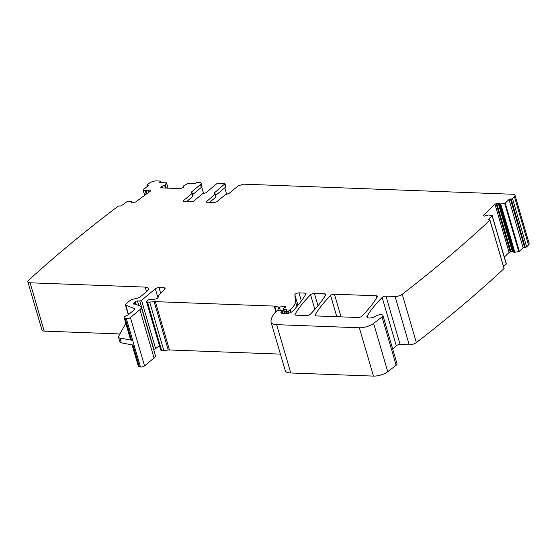 <?xml version="1.0" encoding="UTF-8"?>
<svg xmlns="http://www.w3.org/2000/svg" width="557" height="557" viewBox="0 0 557 557"><rect width="100%" height="100%" fill="white"/><g stroke="black" fill="none" stroke-linecap="round" stroke-linejoin="round"><path stroke-width="0.84" d="M483.991 216.019L483.692 214.995L483.699 215.844L484.562 216.088L488.531 214.981L492.2 215.615L488.364 219.388A1.086 0.418 163.7 0 0 488.231 219.681A1.086 0.418 163.7 0 0 488.754 219.876L489.436 219.869A1.086 0.418 163.7 0 1 489.958 220.064A1.086 0.418 163.7 0 1 489.937 220.217A1307.328 498.891 163.7 0 1 402.238 294.27A5.445 2.082 163.7 0 1 395.087 296.484L385.973 296.136A2.722 1.037 163.7 0 0 382.158 297.452A198.278 75.668 163.7 0 0 367.084 316.146A5.445 2.082 163.7 0 0 366.903 317.044A5.445 2.082 163.7 0 0 370.349 317.977A5.445 2.082 163.7 0 0 375.787 316.16A4.359 1.664 163.7 0 1 380.139 314.705A4.359 1.664 163.7 0 1 382.889 315.457A4.359 1.664 163.7 0 1 382.018 316.926L373.615 323.373A10.896 4.157 163.7 0 1 359.342 327.774L276.648 324.668A13.619 5.194 163.7 0 1 271.085 322.218A13.619 5.194 163.7 0 1 271.001 321.647A51.745 19.746 163.7 0 1 274.622 313.097A2.722 1.037 163.7 0 1 274.9 312.811L277.128 310.952A1.086 0.418 163.7 0 1 278.354 310.493L281.362 310.193A1.365 0.522 163.7 0 1 282.218 310.423A1.365 0.522 163.7 0 1 281.995 310.848L281.243 311.474A1.365 0.522 163.7 0 0 281.027 311.746A6.538 2.493 163.7 0 0 280.972 312.484A6.538 2.493 163.7 0 0 283.645 313.661L285.191 313.716A5.445 2.082 163.7 0 0 292.891 311.022A190.654 72.758 163.7 0 0 305.939 294.012A2.722 1.037 163.7 0 0 306.023 293.588A2.722 1.037 163.7 0 0 304.909 293.1L299.005 292.878A2.722 1.037 163.7 0 0 295.558 293.887A2.722 1.037 163.7 0 0 294.876 294.813L295.356 301.253A29.96 11.432 163.7 0 1 290.197 309.636L288.303 311.217A1.086 0.418 163.7 0 1 286.841 311.683L286.201 311.662A1.365 0.522 163.7 0 1 285.644 311.419A1.365 0.522 163.7 0 1 285.713 311.154L286.507 310.061A1.365 0.522 163.7 0 0 286.577 309.803A1.365 0.522 163.7 0 0 286.11 309.56L283.701 309.337A1.365 0.522 163.7 0 1 283.241 309.1A1.365 0.522 163.7 0 1 283.464 308.675L284.286 307.993A2.722 1.037 163.7 0 1 284.94 307.561A1.636 0.627 163.7 0 0 285.609 306.796A1.636 0.627 163.7 0 0 284.571 306.51L279.336 307.032A2.722 1.037 163.7 0 1 278.215 306.991L274.726 306.162A2.722 1.037 163.7 0 0 274.218 306.099L155.34 301.643A5.445 2.082 163.7 0 0 154.122 301.685L149.687 302.124A5.445 2.082 163.7 0 1 147.452 302.04L146.832 301.894A1.365 0.522 163.7 0 1 146.526 301.685A1.365 0.522 163.7 0 1 146.756 301.26L148.259 300A1.365 0.522 163.7 0 1 150.216 299.429A8.717 3.328 163.7 0 0 155.354 299.025A2.722 1.037 163.7 0 0 158.125 297.334A19.063 7.276 163.7 0 1 160.138 293.845L164.816 288.986A2.722 1.037 163.7 0 0 165.088 288.303A2.722 1.037 163.7 0 0 163.974 287.809L159.01 287.628A2.722 1.037 163.7 0 0 155.347 288.798L141.506 300.362A1.365 0.522 163.7 0 1 139.723 300.947L137.412 300.919A1.365 0.522 163.7 0 0 135.428 301.734A2.722 1.037 163.7 0 1 135.031 302.193L134.404 302.716A2.722 1.037 163.7 0 1 133.722 303.161A1.365 0.522 163.7 0 0 133.151 303.809A1.365 0.522 163.7 0 0 133.708 304.052L135.003 304.101A1.365 0.522 163.7 0 1 135.358 304.164L140.065 306.002A8.174 3.119 163.7 0 1 141.262 307.088A8.174 3.119 163.7 0 1 139.904 309.629L130.408 317.56A2.722 1.037 163.7 0 1 126.335 318.688L125.221 318.479A4.087 1.56 163.7 0 1 124.176 317.81A4.087 1.56 163.7 0 1 127.525 315.206A1.086 0.418 163.7 0 0 128.235 314.851L134.717 309.434A1.636 0.627 163.7 0 0 134.989 308.926A1.636 0.627 163.7 0 0 134.752 308.71L125.805 305.215A2.722 1.037 163.7 0 1 125.409 304.853A2.722 1.037 163.7 0 1 125.861 304.011L130.199 300.383A2.722 1.037 163.7 0 1 132.413 299.374L137.802 298.092A2.722 1.037 163.7 0 0 140.016 297.083L147.159 291.116A8.174 3.119 163.7 0 0 148.524 288.575A8.174 3.119 163.7 0 0 145.182 287.106L30.078 282.789A5.445 2.082 163.7 0 1 27.85 281.807A5.445 2.082 163.7 0 1 28.602 280.255A1307.328 498.891 163.7 0 1 118.063 206.264A1.086 0.418 163.7 0 1 119.316 205.986L119.922 206.041A1.086 0.418 163.7 0 0 121.405 205.624L126.857 201.829L131.341 201.585L131.64 202.525M514.891 252.363L500.757 204.036L505.241 203.159L509.007 199.531L523.141 247.858L519.375 251.486L514.034 252.377L512.287 251.346L498.153 203.02L494.957 204.161L483.518 215.608M498.153 203.02L500.757 204.036M509.007 199.531A1.086 0.418 163.7 0 1 510.449 199.023L524.576 247.343L525.265 247.336A1.086 0.418 163.7 0 0 526.65 246.869A1307.328 498.891 163.7 0 0 528.537 244.989A5.445 2.082 163.7 0 0 529.15 243.569L515.016 195.242A5.445 2.082 163.7 0 1 514.41 196.663A1307.328 498.891 163.7 0 1 512.517 198.543A1.086 0.418 163.7 0 1 511.131 199.009L510.449 199.023M206.696 202.17L206.466 201.383L206.863 202.184L214.64 202.476L216.833 201.773L225.251 194.734L229.185 193.335L238.055 185.927L243.548 184.165L512.795 194.261A5.445 2.082 163.7 0 1 515.016 195.242M209.697 202.288L215.733 197.248L214.884 194.344L206.194 201.892M214.884 194.344L214.689 193.564L214.884 194.344M214.73 193.571L214.501 192.785L214.689 193.564L214.501 192.785L224.986 183.733L225.836 186.637A1.636 0.627 -16.3 0 1 225.564 187.145L224.325 183.441L218.706 183.232A1.636 0.627 163.7 0 0 216.506 183.935L206.292 192.471A1.636 0.627 163.7 0 1 204.322 193.175A1.636 0.627 163.7 0 0 202.351 193.878L193.933 200.91A1.636 0.627 163.7 0 1 191.74 201.613L183.963 201.321A1.636 0.627 163.7 0 1 183.295 201.028A1.636 0.627 163.7 0 1 183.566 200.52L183.796 201.314M183.545 185.92L183.852 187.208L183.545 185.92L187.925 183.518L194.156 183.754A1.086 0.418 163.7 0 0 195.618 183.281L196.071 182.905A1.086 0.418 163.7 0 1 197.533 182.438L199.483 182.508A4.087 1.56 163.7 0 1 201.147 183.246A4.087 1.56 163.7 0 1 200.471 184.513L191.601 191.921A1.636 0.627 163.7 0 0 191.33 192.43A1.636 0.627 163.7 0 0 191.796 192.708A1.636 0.627 163.7 0 1 192.256 192.98A1.636 0.627 163.7 0 1 191.984 193.488L183.566 200.52M183.504 186.01L183.615 187.472L183.935 186.922M161.384 187.883L161.043 186.72L160.869 187.612L161.627 187.904L180.245 188.607L183.615 187.472M165.582 188.057L164.754 185.216L161.147 186.63L160.743 187.354M164.754 185.216L166.459 182.898L167.998 188.148M147.013 193.613L146.178 190.752L143.024 189.77L148.002 185.989A1.086 0.418 163.7 0 0 148.239 185.613A1.086 0.418 163.7 0 0 147.87 185.418L147.257 185.363A1.086 0.418 163.7 0 1 146.888 185.168A1.086 0.418 163.7 0 1 147.069 184.833A1307.328 498.891 163.7 0 1 149.645 182.981A5.445 2.082 163.7 0 1 156.614 180.9L159.95 181.025A1.086 0.418 163.7 0 1 160.395 181.227A1.086 0.418 163.7 0 1 160.214 181.561L159.762 181.937A1.086 0.418 163.7 0 0 159.581 182.278A1.086 0.418 163.7 0 0 160.026 182.473L166.459 182.898M146.178 190.752L149.805 189.944L150.599 190.292M150.599 190.306L150.244 191.232L135.734 201.94L133.784 202.713L131.647 202.539M131.341 201.585L131.737 202.671L131.431 201.634M334.423 294.207L376.309 295.774A2.722 1.037 163.7 0 1 377.423 296.268A2.722 1.037 163.7 0 1 377.347 296.693A190.654 72.758 163.7 0 1 361.848 316.188A2.722 1.037 163.7 0 1 358.033 317.497L316.125 315.93A2.722 1.037 163.7 0 1 315.011 315.436A2.722 1.037 163.7 0 1 315.095 315.011A190.654 72.758 163.7 0 1 330.614 295.516A2.722 1.037 163.7 0 1 334.423 294.207L341.051 316.863M314.399 293.455L324.731 293.845A2.722 1.037 163.7 0 1 325.845 294.333A2.722 1.037 163.7 0 1 325.768 294.757A190.654 72.758 163.7 0 1 310.284 314.252A2.722 1.037 163.7 0 1 306.468 315.568L296.073 315.178A2.722 1.037 163.7 0 1 294.959 314.684A2.722 1.037 163.7 0 1 295.043 314.259A190.654 72.758 163.7 0 1 310.583 294.764A2.722 1.037 163.7 0 1 314.399 293.455L317.998 305.779M523.141 247.858A1.086 0.418 163.7 0 1 524.576 247.343M512.287 251.346L509.091 252.488L494.957 204.161M504.322 257.076L509.091 252.488M506.195 263.851L503.584 266.664M503.994 268.279A1.086 0.418 163.7 0 1 504.092 268.39A1.086 0.418 163.7 0 1 504.071 268.544A1307.328 498.891 163.7 0 1 416.364 342.597A5.445 2.082 163.7 0 1 409.214 344.804L400.107 344.463A2.722 1.037 163.7 0 0 396.292 345.779A198.278 75.668 163.7 0 0 392.817 349.399M382.889 315.457L397.023 363.777A4.359 1.664 163.7 0 1 396.152 365.253L387.749 371.7A10.896 4.157 163.7 0 1 373.469 376.1L290.782 372.995A13.619 5.194 163.7 0 1 285.212 370.544L271.085 322.218M280.415 354.127L169.474 349.97A5.445 2.082 163.7 0 0 168.249 350.012L163.821 350.45A5.445 2.082 163.7 0 1 161.579 350.367L160.966 350.221A1.365 0.522 163.7 0 1 160.66 350.012L146.526 301.685M141.506 300.362L155.64 348.689L159.365 345.577M155.64 348.689A1.365 0.522 163.7 0 1 153.857 349.274L153.6 349.274M141.262 307.088L155.396 355.415A8.174 3.119 163.7 0 1 154.031 357.956L144.542 365.886A2.722 1.037 163.7 0 1 140.468 367.014L139.354 366.805A4.087 1.56 163.7 0 1 138.31 366.137L132.093 344.887M119.929 333.956L44.205 331.116A5.445 2.082 163.7 0 1 41.984 330.134L27.85 281.807M512.517 198.543L526.65 246.869M215.733 197.248A1.636 0.627 -16.3 0 0 216.005 196.739L215.155 193.843M215.629 195.451L225.564 187.145M224.75 187.827L226.595 194.128M192.256 192.98L193.105 195.883A1.636 0.627 163.7 0 1 192.833 196.391L186.797 201.432M201.147 183.246L201.996 186.142A4.087 1.56 163.7 0 1 201.314 187.417L192.729 194.588M201.718 187.013L203.563 193.307M125.805 323.387L118.62 336.303A5.445 2.082 163.7 0 0 118.481 337.124A5.445 2.082 163.7 0 0 119.873 338.015L131.577 340.223A4.087 1.56 163.7 0 1 130.533 339.554L124.176 317.81M119.873 338.015L121.287 342.847L132.991 345.055L139.354 366.805M489.937 220.217L504.071 268.544M121.287 342.847A5.445 2.082 163.7 0 1 119.894 341.956L118.481 337.124M510.205 251.861L496.071 203.535M510.887 251.618L496.753 203.291M512.447 251.339L498.313 203.013M513.31 251.583L499.176 203.256M513.909 252.342L499.775 204.015M514.034 252.377L499.901 204.05M514.814 252.37L500.68 204.043M504.677 203.402L518.811 251.729M505.241 203.159L519.375 251.486M511.131 199.009L525.265 247.336M514.41 196.663L528.537 244.989M191.984 193.488L192.833 196.391M191.601 191.921L191.831 192.715M200.471 184.513L201.314 187.417M161.516 187.897L161.147 186.63M162.895 187.953L162.331 186.024M165.387 188.043L164.587 185.3M166.23 188.078L165.269 184.785M166.278 188.078L165.304 184.75M159.762 181.937L159.915 182.466M160.214 181.561L160.486 182.487M147.257 185.363L147.542 186.33M147.87 185.418L148.03 185.975M143.107 189.84L144.709 195.319M146.254 194.177L145.238 190.696M146.296 194.142L145.293 190.71M146.853 193.739L145.983 190.773M149.046 192.116L148.454 190.104M150.188 191.274L149.805 189.944M150.306 191.183L149.944 189.958M30.078 282.789L44.205 331.116M145.182 287.106L146.512 291.652M125.805 305.215L128.549 314.587M134.752 308.71L134.905 309.239M125.221 318.479L131.577 340.223M126.335 318.688L140.468 367.014M130.408 317.56L144.542 365.886M139.904 309.629L154.031 357.956M133.722 303.161L133.979 304.066M134.404 302.716L134.801 304.094M135.031 302.193L135.643 304.275M135.428 301.734L136.242 304.512M137.412 300.919L138.749 305.487M139.723 300.947L153.857 349.274M155.347 288.798L157.951 297.696M159.01 287.628L160.667 293.295M163.974 287.809L164.433 289.375M146.832 301.894L160.966 350.221M147.452 302.04L161.579 350.367M149.687 302.124L163.821 350.45M154.122 301.685L168.249 350.012M155.34 301.643L169.474 349.97M274.218 306.099L275.931 311.955M274.726 306.162L276.321 311.628M278.215 306.991L279.21 310.402M279.336 307.032L280.289 310.298M284.571 306.51L284.892 307.589M283.701 309.337L284.982 313.709M286.11 309.56L286.326 310.305M286.201 311.662L286.778 313.633M286.841 311.683L287.377 313.535M288.303 311.217L288.874 313.18M290.197 309.636L290.991 312.345M295.356 301.253L296.909 306.559M294.876 294.813L297.953 305.32M299.005 292.878L301.365 300.947M304.909 293.1L305.431 294.883M281.027 311.746L281.417 313.083M281.243 311.474L281.772 313.292M281.995 310.848L282.796 313.584M276.648 324.668L290.782 372.995M359.342 327.774L373.469 376.1M373.615 323.373L387.749 371.7M382.018 316.926L396.152 365.253M367.084 316.146L367.536 317.699M382.158 297.452L396.292 345.779M385.973 296.136L400.107 344.463M395.087 296.484L409.214 344.804M402.238 294.27L416.364 342.597M488.364 219.388L488.503 219.855M492.13 215.761L506.264 264.088M315.095 315.011L315.311 315.756M330.614 295.516L336.811 316.703M376.309 295.774L376.831 297.556M295.043 314.259L295.259 315.004M310.583 294.764L314.872 309.42M324.731 293.845L325.253 295.621M166.48 182.807L168.04 188.148M160.395 181.227L160.771 182.501M146.888 185.168L147.285 186.525M143.024 189.77L144.66 195.354M125.409 304.853L128.312 314.789M283.241 309.1L284.585 313.695M285.644 311.419L286.312 313.688M282.218 310.423L283.158 313.626M489.958 220.064L504.092 268.39M492.2 215.615L506.327 263.941"/></g></svg>
